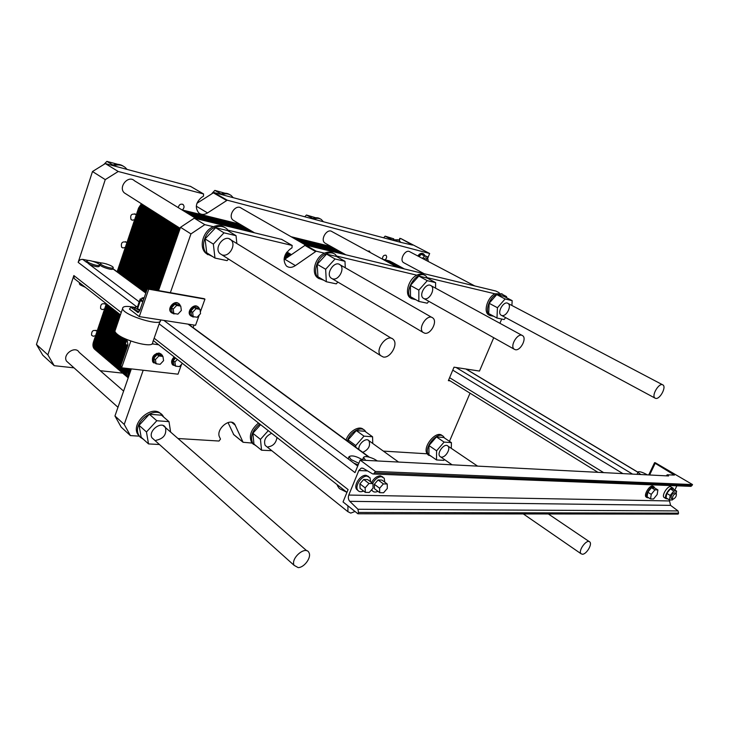 <?xml version="1.0" encoding="UTF-8"?>
<svg xmlns="http://www.w3.org/2000/svg" width="729" height="729" viewBox="0 0 729 729"><rect width="100%" height="100%" fill="white"/><g stroke="black" fill="none" stroke-linecap="round" stroke-linejoin="round"><path stroke-width="1.09" d="M145.818 293.076L112.831 268.81C113.387 270.887 100.21 266.787 100.028 264.818L100.146 264.454M136.141 306.371L78.167 262.349C79.087 260.207 80.6 259.214 82.714 259.387L88.173 260.426M92.738 261.301L101.723 263.014M99.682 265.356L99.39 266.213C98.433 267.315 95.098 266.714 89.385 264.399L86.551 261.893M358.185 464.847L353.847 463.143L348.608 459.206L348.489 458.022M363.233 460.209L362.914 458.778M78.167 262.349L105.258 179.616L92.492 171.525L105.313 163.569L190.579 186.433M74.003 367.844L54.201 365.685L47.877 354.868L36.45 344.462L92.492 171.525M47.877 354.868L73.848 275.544L121.251 312.541M154.147 338.21L348.088 489.569L343.04 501.944L357.921 513.781L358.468 512.451L357.966 509.27L349.774 501.333C348.298 499.611 347.961 497.515 348.781 495.055L358.805 470.542L361.247 468.109L363.279 468.392L372.565 473.877L373.631 474.023L375.408 471.435L360.135 460.072L355.014 472.62L159.168 323.867M75.47 279.544L74.185 278.542L73.848 275.544M355.041 511.494L350.758 513.107L347.924 511.703L347.924 505.826M383.263 357.019C390.261 358.559 398.544 344.152 393.323 339.477C387.646 332.861 374.424 349.546 380.584 355.588L383.263 357.019M126.354 194.169L124.331 192.884C117.879 187.153 128.35 174.632 134.446 180.756L196.274 218.664M424.743 333.208L423.048 332.406C417.416 328.168 427.604 313.16 432.844 317.981C437.801 321.453 430.721 334.729 424.743 333.208M234.255 220.851L233.171 220.213C227.293 215.975 235.795 203.509 241.354 208.212L305.715 245.108M582.444 554.25C586.435 554.368 592.504 544.253 589.807 541.984C586.963 538.521 577.796 550.805 581.04 553.739L582.444 554.25M655.781 398.408C659.973 399.419 666.616 386.944 662.934 384.939C659.28 382.032 651.015 395.792 655.025 398.107L655.781 398.408M403.994 262.859L403.593 262.64C398.982 260.025 405.497 248.689 409.844 251.787L474.77 285.941M85.421 287.354L80.072 284.82L79.443 283.481M87.608 261.921L89.795 263.169C95.499 265.484 98.843 266.085 99.8 264.982C99.591 262.95 85.976 258.804 86.833 261.046L87.608 261.921M113.241 267.598L113.232 267.552C113.068 265.566 99.645 261.41 100.438 263.597L101.249 264.509C104.138 266.796 113.742 269.256 113.241 267.598M105.258 179.616L118.226 171.488L203.519 193.95L203.509 196.147L201.359 197.559C195.709 202.689 194.853 207.811 198.789 212.941C201.386 214.9 204.302 214.9 207.537 212.932L227.248 200.193L429.654 253.492L400.704 238.483L412.55 245.072L400.85 242.393L398.79 240.133L392.557 240.187L400.85 242.393M429.654 253.492L427.641 258.467M421.945 272.528L421.699 273.12M122.946 373.175L100.228 370.697M54.201 365.685L42.783 355.205L36.45 344.462M118.226 171.488L105.313 163.569M196.921 203.3L213.852 192.52L392.557 240.187M106.088 263.843L106.552 263.98M178.231 207.601C179.097 204.512 180.746 203.5 183.17 204.585C184.565 206.398 184.264 208.193 182.286 209.979M134.637 219.711L132.286 220.194L131.047 219.502C129.962 215.11 131.502 213.397 135.667 214.362L136.186 215.119M382.433 259.15C382.543 256.253 383.718 254.95 385.951 255.223C387.09 256.59 386.807 258.13 385.122 259.843M95.59 335.632L93.248 336.26L91.59 335.24C91.435 330.893 93.221 329.508 96.948 331.084L97.066 331.276M104.566 308.996L102.215 309.588L100.638 308.631C100.283 304.266 102.033 302.808 105.86 304.285L106.051 304.585M367.698 251.104L369.439 251.095L370.159 252.453M125.306 247.423L122.946 247.942L121.597 247.158C120.75 242.757 122.363 241.135 126.427 242.283L126.837 242.894M417.817 255.979C419.521 253.61 421.262 252.817 423.03 253.601L423.431 253.81M68.881 363.252L66.512 361.119C62.266 354.394 75.379 345.282 79.115 352.298L123.611 391.081M325.635 243.468L325.006 243.112C319.785 239.841 327.102 227.876 332.032 231.631L397.168 267.197M424.77 255.323L423.713 253.956C421.945 253.173 420.214 253.965 418.501 256.344M419.047 256.626L421.189 254.257L427.641 256.827L424.579 256.034L422.437 258.412M428.297 261.492L427.814 258.831L425.198 259.861M427.641 256.827L427.641 258.74L425.927 257.838L423.312 258.868M421.189 254.257L424.579 256.034M312.267 218.773L312.686 218.572C315.475 217.37 317.962 217.461 320.122 218.818L320.213 218.864M323.403 221.734L321.243 219.42C319.074 218.062 316.596 217.98 313.798 219.174M112.002 165.355L112.539 165.128C116.485 163.733 120.066 164.08 123.292 166.176M126.955 169.338L125.397 167.634C122.025 164.836 118.089 164.225 113.606 165.784M220.422 194.269L220.896 194.06C224.177 192.766 227.129 192.957 229.744 194.634M233.234 197.687L231.157 195.472C228.496 193.604 225.434 193.34 221.99 194.689M391.072 239.786L398.143 239.795M304.795 216.777L306.444 215.009L315.721 217.752M312.859 218.49L306.444 215.009M103.864 164.472L106.89 161.382L117.724 164.298M112.849 165.018L106.89 161.382M212.048 193.34L214.855 190.397L224.96 193.212M221.124 193.969L214.855 190.397M383.609 237.8L385.112 236.141L393.788 238.848M391.582 239.531L385.112 236.141M298.179 567.609C304.23 567.645 311.675 557.403 309.005 552.737C305.898 545.174 290.379 558.204 294.097 565.33L298.179 567.609M515.376 349.71L514.246 349.218C509.371 346.075 518.137 331.987 522.657 335.714C527.067 338.374 520.46 351.032 515.376 349.71M647.425 474.88C642.914 472.41 639.834 471.381 638.194 471.791C637.884 472.292 638.786 473.194 640.919 474.515L640.973 474.543M346.876 492.303L339.331 488.594L337.317 485.56L337.554 484.985M363.279 460.236C356.463 456.172 351.715 454.987 349.027 456.682L351.123 459.571L358.832 463.279M377.44 460.965L374.068 458.969C368.336 456.472 364.81 455.944 363.479 457.402L365.666 460.363M365.311 492.367L360.062 488.321L359.889 483.837L363.707 479.463L367.671 479.6L372.938 483.591L368.974 483.473L365.147 487.874L365.311 492.367L369.275 492.449L373.075 488.075L372.938 483.591M363.707 479.463L368.974 483.473M359.889 483.837L365.147 487.874M379.718 492.676L374.478 488.685L374.341 484.266L378.096 479.946L381.95 480.074L387.227 484.01L383.372 483.901L379.599 488.239L379.718 492.676L383.582 492.749L387.318 488.439L387.227 484.01M378.096 479.946L383.372 483.901M374.341 484.266L379.599 488.239M650.55 498.937L647.097 496.814L647.78 492.23L651.462 487.719L654.423 487.819L657.895 489.915L654.924 489.824L651.243 494.344L650.55 498.937L653.521 499.001L657.184 494.499L657.895 489.915M651.462 487.719L654.924 489.824M647.78 492.23L651.243 494.344M370.578 481.796L370.04 477.796L367.088 476.137C361.693 475.581 354.713 485.76 357.584 489.997C358.832 491.884 360.837 492.23 363.589 491.045M357.948 490.526L356.472 489.132C353.592 484.894 360.563 474.725 365.958 475.29L368.573 476.474M654.924 488.129L653.494 486.635C650.14 486.207 644.591 495.82 647.133 497.643L648.801 497.871M646.495 497.251L646.094 497.014C643.552 495.191 649.102 485.578 652.455 486.006L653.986 486.726M384.784 482.188L384.219 478.197L381.413 476.666C377.977 476.903 375.061 479.144 372.665 483.382M371.735 489.615L372.109 490.444C373.348 492.23 375.289 492.522 377.95 491.328M371.544 482.525C373.931 478.297 376.847 476.064 380.292 475.827L382.807 476.966M372.428 490.881L371.343 490.07M672.976 499.31C675.601 497.925 676.703 496.002 676.293 493.533C673.623 494.18 672.366 496.048 672.539 499.146L672.976 499.31M671.345 498.426L671.163 498.317C670.99 495.219 672.238 493.351 674.917 492.704L676.111 493.424M673.651 489.341L673.104 488.193C670.589 485.651 663.262 496.631 666.096 498.691L667.709 498.864M664.401 497.661L664.055 497.451C661.212 495.383 668.529 484.421 671.054 486.963L672.767 487.993M676.22 493.478L676.612 491.109L673.186 489.059L670.352 488.959L666.771 493.369L666.042 497.852L669.468 499.93L672.302 499.985L672.858 499.301M670.352 488.959L673.787 491.018L670.206 495.447L669.468 499.93M676.612 491.109L673.787 491.018M666.771 493.369L670.206 495.447M670.015 499.939L669.523 500.951L670.571 505.361L678.052 510.929L678.581 513.152L678.125 514.091L357.921 513.781M690.308 486.334L691.046 486.361L692.55 484.575L655.243 462.724L654.551 462.715L655.18 463.316L674.434 475.089L667.245 474.789L668.575 475.964L360.135 460.072M674.817 490.034L676.867 485.815M692.55 484.575L375.408 471.435M93.348 342.311C92.282 346.284 93.358 349.018 96.574 350.512L93.841 348.325L93.348 342.311L106.334 303.747L93.348 342.311L96.255 344.762L96.738 350.795L96.255 344.762L109.314 306.08L96.255 344.762L99.18 347.232L99.654 353.273L99.18 347.232L112.312 308.431L99.18 347.232L102.124 349.72L102.598 355.779L102.124 349.72L115.337 310.8L102.124 349.72L105.094 352.225L105.559 358.294L105.094 352.225L118.38 313.188L105.094 352.225L108.083 354.75L108.539 360.837L108.083 354.75L115.665 332.542L108.083 354.75L111.1 357.301L111.546 363.397L111.1 357.301L118.654 335.212L111.1 357.301L114.134 359.862L114.571 365.967L114.134 359.862L121.898 337.208L114.134 359.862L117.196 362.441L117.624 368.564L117.196 362.441L125.16 339.267L117.196 362.441L120.276 365.038L120.695 371.179L120.276 365.038L127.138 345.127L120.276 365.038L120.841 365.521M117.123 271.735L138.565 208.057L141.408 203.728L138.565 208.057L117.123 271.735M138.565 208.057L141.727 210.089L120.157 273.967L141.727 210.089L144.579 205.742L141.727 210.089L144.579 205.742L141.727 210.089L120.157 273.967L141.727 210.089L144.916 212.13L123.219 276.218L144.916 212.13L147.777 207.774L144.916 212.13L147.777 207.774L144.916 212.13L123.219 276.218L144.916 212.13L148.124 214.189L126.308 278.487L148.124 214.189L150.994 209.815L148.124 214.189L150.994 209.815L148.124 214.189L126.308 278.487L148.124 214.189L151.359 216.267L129.407 280.765L151.359 216.267L154.238 211.875L151.359 216.267L154.238 211.875L151.359 216.267L129.407 280.765L151.359 216.267L154.612 218.363L132.541 283.071L154.612 218.363L157.51 213.952L154.612 218.363L157.51 213.952L154.612 218.363L132.541 283.071L154.612 218.363L157.901 220.468L135.694 285.385L157.901 220.468L160.808 216.039L157.901 220.468L160.808 216.039L157.901 220.468L135.694 285.385L157.901 220.468L161.209 222.591L138.875 287.727L161.209 222.591L164.125 218.153L161.209 222.591L164.125 218.153L161.209 222.591L138.875 287.727L161.209 222.591L164.535 224.732L142.073 290.078L164.535 224.732L167.47 220.276L164.535 224.732L167.47 220.276L164.535 224.732L142.073 290.078L164.535 224.732L167.898 226.892L145.299 292.447L167.898 226.892L170.832 222.409L167.898 226.892L170.832 222.409L167.898 226.892L145.299 292.447L167.898 226.892L171.279 229.061L150.502 289.167L171.279 229.061L174.231 224.568L171.279 229.061L174.231 224.568L171.279 229.061L150.502 289.167L171.279 229.061L174.687 231.248L154.384 289.85L174.687 231.248L177.657 226.737L174.687 231.248L177.657 226.737L174.687 231.248L154.384 289.85L174.687 231.248L178.122 233.453L158.293 290.543L178.341 233.599M181.977 209.897L239.75 224.104L181.977 209.897M291.108 236.725L331.203 246.584L291.108 236.725M404.066 268.864L395.874 266.486L403.784 268.6L399.41 266.331L392.512 264.654L400.421 266.768L396.066 264.509L389.168 262.823L397.077 264.946L392.749 262.704L385.841 261.009L393.76 263.142L389.441 260.909L382.534 259.205L389.441 260.909L393.277 262.877M334.511 248.443L294.398 238.62L334.511 248.443M243.021 226.036L185.193 211.875L243.021 226.036M423.95 298.589L423.33 298.243C418.236 295.008 426.301 281.941 431.076 285.704C435.669 288.456 429.7 300.266 424.497 298.762M380.584 355.588L219.876 253.546C213.406 247.623 224.924 233.562 230.993 239.95C236.46 244.552 229.535 256.973 222.591 255.041M423.048 332.406L331.103 278.077C325.289 273.803 334.666 260.034 340.115 264.827C345.227 268.327 338.848 280.619 332.816 278.906M501.497 315.393L501.105 315.183C496.659 312.641 503.839 300.366 507.995 303.428C512.077 305.633 506.455 316.86 501.935 315.529M212.85 256.699L206.763 253.692C199.919 247.295 204.685 231.412 214.718 227.512C219.502 225.607 223.593 226.099 226.983 228.997L228.879 231.33M236.041 235.667L227.648 230.583L215.629 227.721L205.059 238.893L206.726 252.763L214.973 258.066L213.351 244.115L223.994 232.833L236.041 235.667L236.852 243.55M207.911 254.713L205.441 252.845C198.607 246.448 203.355 230.583 213.387 226.692L204.803 224.65L194.278 218.181L281.786 239.449M224.714 227.439C221.434 225.215 217.652 224.96 213.387 226.692M205.059 238.893L213.351 244.115M215.629 227.721L223.994 232.833M228.532 259.041L227.047 260.627L214.973 258.066M503.429 294.953L506.5 296.557L506.746 297.815M499.237 292.766L495.957 291.062L305.46 245.044L284.082 259.697M506.5 296.557L504.149 295.992M333.663 253.455C331.048 251.687 327.977 251.596 324.46 253.163L316.195 251.195L305.46 245.044M424.715 275.289L424.369 275.097C422.255 273.739 419.749 273.776 416.842 275.188L336.88 256.125M501.825 293.796L494.882 293.787L427.504 277.731M228.095 230.2L292.119 245.454L292.01 247.805L289.732 249.409C283.69 255.123 282.579 260.636 286.397 265.957C288.985 267.953 291.983 267.835 295.391 265.593L316.195 251.195M170.358 292.684L190.952 233.909L204.803 224.65M190.952 233.909L180.528 227.302L194.278 218.181M158.539 290.589L180.528 227.302M129.443 309.05L130.938 307.356L137.981 312.477L139.758 310.654L147.003 289.641L147.932 288.702L148.743 289.185L139.275 316.605L129.443 309.05M136.979 314.846L132.833 311.657M148.124 317.972L143.85 317.315M139.039 311.921C136.378 310.672 134.901 309.597 134.619 308.704L134.81 308.167M137.663 306.344L135.138 307.219C135.439 308.148 136.988 309.251 139.795 310.536M140.014 309.916L137.562 308.768L137.444 306.982L140.223 298.89L140.36 300.63L142.82 301.77M144.251 297.614L141.982 297.988L143.649 299.373M141.362 299.801L142.911 301.505M137.562 308.768L140.36 300.63M141.599 299.118L140.223 298.89M323.776 280.228L318.801 278.46C312.194 273.585 316.641 257.838 325.817 253.947C329.435 252.325 332.57 252.471 335.203 254.366L337.418 257.009M344.99 261.31L336.488 256.48L326.565 254.12L317.197 264.317L317.926 276.738L326.319 281.74L325.644 269.256L335.067 258.968L344.99 261.31L345.273 267.78M324.46 253.163C315.283 257.055 310.855 272.783 317.47 277.658L319.129 278.715M317.197 264.317L325.644 269.256M326.565 254.12L335.067 258.968M337.882 282.087L336.269 283.863L326.319 281.74M493.624 316.222L489.924 315.539C484.493 312.504 488.731 298.17 496.221 294.489L502.445 294.124L504.441 296.612M512.168 300.649L503.839 296.302L496.75 294.616L489.132 303.291L488.722 313.552L496.978 318.035L497.442 307.729L505.097 298.981L512.168 300.649L511.904 305.478M494.882 293.787C487.391 297.468 483.172 311.784 488.603 314.828L489.332 315.22M489.132 303.291L497.442 307.729M496.75 294.616L505.097 298.981M505.716 317.671L504.076 319.548L496.978 318.035M199.254 314.992L195.554 325.298L139.275 316.605M200.32 312.012L204.94 299.136L203.947 298.699M200.53 313.625L197.149 317.252L193.203 316.614L192.629 312.331L196.028 308.686L199.983 309.351L200.53 313.625M199.983 309.351L198.206 308.094L194.26 307.428L190.87 311.055L191.435 315.338L193.203 316.614M190.87 311.055L192.629 312.331M194.26 307.428L196.028 308.686M181.357 310.472L177.912 314.144L173.839 313.488L173.21 309.132L176.673 305.433L180.746 306.116L181.357 310.472M180.746 306.116L178.988 304.85L174.914 304.166L171.452 307.848L172.09 312.203L173.839 313.488M171.452 307.848L173.21 309.132M174.914 304.166L176.673 305.433M194.78 316.869L192.948 316.969L190.725 315.684C186.998 311.374 195.454 303.054 198.844 307.674L199.564 309.06M197.841 306.836C194.096 303.045 186.56 311.192 190.096 315.22L191.116 316.094M175.543 313.762L173.657 313.862L171.279 312.44C167.542 307.902 176.336 299.683 179.726 304.522L180.4 305.87M178.651 303.601C174.842 299.728 167.132 307.766 170.641 311.976L171.725 312.941M204.94 299.136L148.743 289.185M428.852 301.341L427.203 303.2L418.847 301.423L418.847 290.124L427.294 280.674L435.614 282.633L435.559 288.155M435.614 282.633L427.148 278.05L418.829 276.072L410.418 285.449L410.482 296.685L418.847 301.423M410.418 285.449L418.847 290.124M418.829 276.072L427.294 280.674M415.885 299.747L411.639 298.644C402.362 292.693 416.961 269.019 425.718 275.826L427.887 278.451M416.842 275.188C408.55 278.988 404.258 294.088 410.309 297.888L411.484 298.553M431.759 456.646L428.36 454.641C423.285 447.697 437.837 430.356 443.496 436.553L444.544 438.029M451.415 442.64L443.742 437.491L436.434 436.917L428.962 445.556L428.907 454.668L436.507 459.944L436.598 450.795L444.107 442.093L451.415 442.64L451.297 448.353M442.412 435.824L442.275 435.732C436.607 429.536 422.064 446.85 427.148 453.793L428.944 455.397M428.962 445.556L436.598 450.795M436.434 436.917L444.107 442.093M444.499 459.571L443.833 460.354L436.507 459.944M440.58 456.873L439.97 456.445C436.27 453.283 444.59 442.448 447.916 446.066C450.978 448.535 445.674 457.63 441.492 457.092M347.332 440.99C349.947 432.133 360.946 425.763 364.956 430.657L365.885 432.005M348.07 439.915L355.752 445.547L364.026 436.142L372.565 436.78L364.846 431.258L356.299 430.584L348.07 439.915L348.152 441.592M363.534 429.6C359.388 425.016 348.672 431.395 346.102 440.088M356.299 430.584L364.026 436.142M372.565 436.78L372.765 443.478M355.825 447.232L355.752 445.547M358.923 449.511C357.893 444.253 366.086 437.081 368.938 440.717C370.669 445.683 368.61 449.565 362.769 452.344M173.183 360.664L174.896 362.012L175.498 366.131L173.794 364.773L173.183 360.664L175.616 358.048M177.329 359.397L174.896 362.012M175.498 366.131L179.462 366.596L182.432 363.397M156.079 363.807L154.384 362.441L153.719 358.267L157.154 354.586L161.237 355.105L162.941 356.454L158.858 355.943L155.414 359.625L156.079 363.807L160.17 364.3L163.588 360.627L162.941 356.454M157.154 354.586L158.858 355.943M153.719 358.267L155.414 359.625M174.805 357.42C172.281 359.871 171.634 362.34 172.855 364.819L176.591 366.259M173.256 365.311L172.235 364.327C171.014 361.848 171.661 359.388 174.185 356.937M162.731 356.29L162.212 355.087L159.66 353.538C154.32 354.458 152.206 357.41 153.336 362.368L157.282 363.953M153.801 362.951L152.725 361.876C151.596 356.909 153.701 353.966 159.04 353.046L161.155 354.048M181.548 364.354L178.022 374.177L121.597 367.799L130.801 341.136M158.64 344.744L151.96 343.842M123.866 338.229L127.393 341.081L127.93 344.954L120.859 365.448L121.597 367.799M143.358 439.241L140.25 437.2L138.802 435.167C131.366 422.428 156.872 403.602 163.487 416.742L163.66 417.043M169 421.644L161.51 415.193L149.354 414.236L139.075 425.344L141.171 437.254L148.516 443.915L146.456 431.96L156.799 420.742L169 421.644L170.632 432.087M161.073 414.081C152.643 403.994 130.737 422.538 137.626 434.101L140.086 437.017M139.075 425.344L146.456 431.96M149.354 414.236L156.799 420.742M159.469 444.526L148.516 443.915M294.097 565.33L151.942 437.774C147.805 430.812 161.893 420.296 165.483 427.595C166.768 434.448 163.633 438.676 156.07 440.298M256.581 446.184L252.908 443.633C249.837 436.999 252.116 430.447 259.734 423.986M260.599 424.67L252.845 433.272L253.974 444.079L261.547 450.212L260.453 439.359L268.263 430.675M258.513 423.03C250.904 429.481 248.625 436.015 251.696 442.649L253.546 444.408M252.845 433.272L260.453 439.359M271.78 450.686L261.547 450.212M347.924 511.703L265.156 445.373C263.47 440.225 265.62 436.197 271.616 433.308M276.984 437.509C276.045 443.041 273.065 446.157 268.035 446.886M126.646 340.479L125.342 344.27L126.071 340.015M127.766 345.428L125.342 344.27M193.13 327.613L194.042 325.07M139.084 436.133L130.4 435.596L124.212 424.415L143.194 370.241M178.013 438.521L219.019 441.036L220.486 439.077L219.593 437.181C215.365 429.408 230.264 416.952 234.82 424.369L232.688 422.647M252.006 443.059L243.067 442.266L234.82 424.369M383.363 451.105L427.148 453.793M470.032 393.177L449.465 441.327M493.733 337.718L479.491 371.061L454.021 367.179L448.353 380.638L450.176 380.884M501.716 319.047L499.903 323.284M233.763 434.675L228.022 422.547M130.4 435.596L121.169 427.13L114.954 415.977L131.32 368.901M124.212 424.415L114.954 415.977M135.047 307.474C126.746 305.77 122.59 306.153 122.581 308.613C123.183 315.347 162.685 327.321 160.453 320.186L160.38 319.867M160.043 321.361L152.698 342.348C154.758 349.884 115.364 338.238 114.927 331.084L115.419 329.645M337.837 250.302L297.714 240.515L337.837 250.302M246.32 227.986L188.447 213.861L246.32 227.986M99.481 352.991C96.264 351.496 95.18 348.754 96.255 344.762L109.314 306.08L96.255 344.762C95.18 348.754 96.264 351.496 99.481 352.991L111.546 363.397C108.566 361.83 107.619 359.115 108.685 355.26L116.221 333.189M341.19 252.179L301.059 242.438L341.19 252.179M249.637 229.945L191.709 215.866L249.637 229.945M102.415 355.479C99.18 353.993 98.105 351.241 99.18 347.232L112.312 308.431L99.18 347.232C98.105 351.241 99.18 353.993 102.415 355.479L99.654 353.273M344.553 254.075L304.421 244.361L344.553 254.075M252.972 231.913L195.007 217.889L252.972 231.913M105.368 357.985C102.124 356.508 101.039 353.747 102.124 349.72L115.337 310.8L102.124 349.72C101.039 353.747 102.124 356.508 105.368 357.985L102.598 355.779M108.348 360.509C105.085 359.033 104.001 356.281 105.094 352.225L118.38 313.188L105.094 352.225C104.001 356.281 105.085 359.033 108.348 360.509L105.559 358.294M111.346 363.051C108.074 361.584 106.99 358.823 108.083 354.75L115.665 332.542L108.083 354.75C106.99 358.823 108.074 361.584 111.346 363.051L108.539 360.837M114.371 365.621C111.081 364.154 109.988 361.384 111.1 357.301L118.654 335.212L111.1 357.301C109.988 361.384 111.081 364.154 114.371 365.621L111.546 363.397L114.571 365.967C111.583 364.409 110.626 361.684 111.701 357.811L119.292 335.65M117.405 368.2C114.107 366.742 113.022 363.962 114.134 359.862L121.898 337.208L114.134 359.862C113.022 363.962 114.107 366.742 117.405 368.2L123.784 373.813L123.265 367.99L123.784 373.813C120.905 372.346 119.884 369.776 120.732 366.067M120.476 370.797C117.159 369.357 116.066 366.569 117.196 362.441L125.16 339.267L117.196 362.441C116.066 366.569 117.159 369.357 120.476 370.797L117.624 368.564M123.566 373.421C120.239 371.981 119.137 369.184 120.276 365.038L127.138 345.127L120.276 365.038C119.137 369.184 120.239 371.981 123.566 373.421L120.695 371.179M126.673 376.055C123.438 374.697 122.308 372.009 123.265 367.99C122.308 372.009 123.438 374.697 126.673 376.055L123.784 373.813L128.195 377.886C126.071 376.091 125.506 373.567 126.5 370.296L127.147 368.427L126.5 370.296L126.901 376.465L126.5 370.296L127.147 368.427L126.5 370.296L129.653 372.956L129.188 375.034L131.074 368.865L129.853 373.13M287.673 252.416L286.843 252.225L287.673 252.416M291.281 254.549L286.078 253.355L291.281 254.549M289.987 255.569L285.431 254.521L289.987 255.569M175.297 302.717L175.051 303.401M288.556 256.581L284.902 255.742L288.556 256.581M287.108 257.601L284.492 257.009L287.108 257.601M285.622 258.649L284.219 258.33L285.622 258.649M390.106 261.264L383.199 259.57M331.868 246.958L291.764 237.107M240.406 224.486L182.614 210.289M117.724 272.172L139.193 208.458L142.046 204.129M106.926 304.212L93.923 342.803C92.893 346.567 93.841 349.255 96.775 350.849M390.762 261.62L383.855 259.925M332.524 247.331L292.42 237.481M241.062 224.878L183.261 210.69M118.335 272.619L139.831 208.868L142.674 204.53M107.528 304.676L94.506 343.286C93.503 346.867 94.333 349.492 97.003 351.168M392.813 262.722L384.52 260.289M333.189 247.696L293.076 237.864M241.718 225.261L183.908 211.082M118.936 273.065L140.46 209.269L143.312 204.931M108.12 305.141L95.089 343.778C94.114 347.168 94.834 349.729 97.249 351.469M393.177 262.841L385.176 260.645M333.846 248.07L293.741 238.237M242.365 225.653L184.546 211.474M119.547 273.521L141.098 209.679L143.941 205.341M108.721 305.606L95.672 344.27C94.724 347.478 95.344 349.966 97.513 351.752M393.414 263.06L386.507 261.374M335.176 248.817L295.063 238.994M243.677 226.427L185.84 212.267M120.768 274.414L142.365 210.49L145.217 206.143M109.915 306.544L96.839 345.254C95.791 349.045 96.747 351.733 99.691 353.328M394.07 263.424L387.163 261.738M335.841 249.181L295.728 239.376M244.343 226.81L186.496 212.668M121.378 274.86L143.002 210.9L145.855 206.553M110.516 307.018L97.422 345.746C96.41 349.337 97.239 351.979 99.919 353.647M396.129 264.527L387.828 262.103M336.506 249.555L296.393 239.759M244.999 227.202L187.143 213.068M121.989 275.316L143.64 211.31L146.493 206.954M111.109 307.483L98.005 346.239C97.021 349.647 97.741 352.216 100.165 353.948M396.503 264.645L388.493 262.458M337.172 249.929L297.049 240.142M245.655 227.594L187.79 213.469M122.609 275.762L144.278 211.72L147.14 207.364M111.71 307.957L98.588 346.74C97.64 349.947 98.26 352.453 100.429 354.23M396.74 264.873L389.833 263.187M338.511 250.685L298.389 240.898M246.976 228.368L189.093 214.262M123.839 276.665L145.554 212.54L148.424 208.175M112.913 308.905L99.764 347.733C98.716 351.533 99.673 354.23 102.625 355.825M397.405 265.238L390.498 263.552M339.176 251.058L299.054 241.281M247.641 228.76L189.75 214.663M124.449 277.12L146.192 212.95L149.062 208.585M113.524 309.378L100.356 348.225C99.335 351.834 100.165 354.476 102.853 356.144M399.474 266.34L391.172 263.916M339.842 251.432L299.719 241.663M248.307 229.152L190.406 215.064M125.069 277.576L146.839 213.369L149.709 208.995M114.125 309.852L100.948 348.726C99.955 352.134 100.675 354.713 103.099 356.454M399.838 266.468L391.837 264.29M340.516 251.806L300.384 242.046M248.972 229.544L191.053 215.465M125.689 278.031L147.477 213.779L150.356 209.405M114.726 310.326L101.531 349.218C100.584 352.444 101.194 354.95 103.363 356.736M400.084 266.696L393.177 265.019M341.855 252.562L301.733 242.821M250.302 230.337L192.374 216.276M126.928 278.943L148.771 214.608L151.641 210.225M115.947 311.274L102.716 350.221C101.659 354.048 102.616 356.745 105.577 358.331M400.759 267.06L393.851 265.383M342.53 252.936L302.398 243.204M250.967 230.728L193.03 216.677M127.548 279.398L149.418 215.019L152.297 210.635M116.549 311.748L103.308 350.722C102.288 354.349 103.117 356.991 105.805 358.659M402.827 268.172L394.526 265.757M343.204 253.318L303.073 243.586M251.633 231.12L193.686 217.078M128.167 279.854L150.065 215.438L152.944 211.046M117.159 312.231L103.91 351.223C102.907 354.649 103.627 357.228 106.06 358.969M403.201 268.29L395.2 266.121M343.878 253.692L303.747 243.978M252.298 231.521L194.342 217.479M128.787 280.31L150.712 215.848L153.591 211.465M117.77 312.705L104.502 351.724C103.536 354.959 104.147 357.474 106.325 359.251M403.447 268.527L396.549 266.86M345.236 254.448L305.096 244.753M253.646 232.305L195.664 218.29M130.035 281.23L152.006 216.686L154.894 212.294M118.991 313.661L105.696 352.736C104.63 356.572 105.587 359.279 108.557 360.864M130.664 281.686L152.662 217.105L155.55 212.704M119.602 314.144L106.288 353.237C105.258 356.873 106.088 359.525 108.785 361.192M131.284 282.15L153.309 217.524L156.197 213.123M120.221 314.627L106.89 353.738C105.887 357.183 106.598 359.771 109.031 361.502M131.913 282.606L153.965 217.944L156.853 213.533M115.155 331.75L107.491 354.248C106.525 357.492 107.127 360.008 109.304 361.794M133.17 283.535L155.268 218.782L158.166 214.372M133.799 283.991L155.924 219.201L158.822 214.782M116.804 333.764L109.286 355.77C108.247 359.424 109.077 362.076 111.783 363.744M134.428 284.456L156.58 219.62L159.487 215.201M117.405 334.274L109.888 356.281C108.885 359.734 109.596 362.322 112.038 364.063M135.065 284.921L157.236 220.049L160.143 215.62M118.025 334.757L110.498 356.791C109.523 360.044 110.125 362.568 112.312 364.345M136.332 285.85L158.558 220.887L161.464 216.458M136.961 286.324L159.214 221.315L162.13 216.887M119.93 336.06L112.312 358.322C111.264 361.985 112.093 364.655 114.808 366.313M137.599 286.789L159.879 221.744L162.795 217.306M120.586 336.461L112.922 358.832C111.901 362.295 112.612 364.901 115.064 366.632M138.237 287.253L160.544 222.163L163.46 217.725M121.242 336.844L113.524 359.342C112.548 362.614 113.15 365.138 115.337 366.924M139.512 288.192L161.874 223.019L164.79 218.572M122.572 337.563L114.745 360.372C113.651 364.263 114.617 366.997 117.615 368.564M140.15 288.666L162.54 223.448L165.456 219.001M123.237 337.919L115.355 360.891C114.298 364.573 115.127 367.243 117.852 368.901M140.788 289.131L163.205 223.876L166.13 219.42M123.912 338.265L115.966 361.402C114.945 364.883 115.656 367.489 118.107 369.22M141.426 289.604L163.87 224.304L166.795 219.848M124.531 338.766L116.576 361.921C115.592 365.202 116.193 367.735 118.38 369.521M142.711 290.552L165.21 225.161L168.135 220.696M125.78 339.778L117.806 362.96C116.713 366.869 117.67 369.603 120.686 371.17M143.358 291.026L165.875 225.589L168.809 221.124M125.315 343.441L118.417 363.479C117.36 367.179 118.189 369.858 120.914 371.517M144.005 291.5L166.549 226.026L169.483 221.552M125.762 344.471L119.037 363.999C118.007 367.489 118.718 370.104 121.169 371.836M144.652 291.974L167.223 226.455L170.158 221.981M126.445 344.799L119.656 364.518C118.663 367.808 119.264 370.35 121.451 372.127M147.249 289.149L168.572 227.32L171.515 222.846M148.197 288.757L169.246 227.758L172.19 223.274M124.003 374.141C121.652 372.792 120.704 370.551 121.16 367.425M148.962 288.894L169.921 228.186L172.873 223.703M124.267 374.46C122.135 373.02 121.315 370.806 121.798 367.817M149.737 289.03L170.604 228.624L173.548 224.131M124.541 374.761C122.545 373.175 121.871 370.888 122.527 367.899M151.277 289.304L171.962 229.498L174.914 224.997M124.039 368.072L124.003 368.191C122.882 372.127 123.848 374.879 126.882 376.437M152.051 289.44L172.636 229.936L175.598 225.434M124.814 368.163L124.623 368.71C123.538 372.446 124.377 375.134 127.119 376.784M152.826 289.577L173.32 230.373L176.281 225.872M125.588 368.245L125.251 369.238C124.203 372.765 124.914 375.389 127.375 377.112M153.6 289.714L174.003 230.811L176.965 226.3M126.372 368.336L125.871 369.767C124.869 373.084 125.461 375.635 127.657 377.412M128.195 377.886C126.071 376.091 125.506 373.567 126.5 370.296L123.839 368.054M155.159 289.987L175.379 231.694L178.341 227.175M127.93 368.51L127.128 370.833C126.226 373.695 126.582 376.036 128.204 377.868M155.942 290.124L176.063 232.132L179.024 227.612M128.714 368.601L127.757 371.362L128.258 377.695M156.726 290.27L176.746 232.569L179.717 228.049M129.498 368.692L128.386 371.89L128.395 377.312M157.5 290.406L177.439 233.016L179.972 228.915M130.281 368.783L129.015 372.428L128.641 376.601M131.074 368.865L129.188 375.034L131.074 368.865M288.392 252.845L286.679 252.444M289.112 253.273L286.524 252.671M289.832 253.692L286.369 252.899M290.561 254.12L286.224 253.127M291.117 254.776L285.941 253.583M290.835 254.968L285.804 253.82M290.552 255.168L285.677 254.047M290.27 255.369L285.549 254.284M289.705 255.77L285.321 254.767M289.422 255.97L285.212 255.004M289.131 256.171L285.103 255.25M288.848 256.371L285.003 255.496M156.589 353.383L156.252 354.34M288.265 256.781L284.811 255.997M287.982 256.982L284.729 256.243M287.691 257.191L284.647 256.499M287.399 257.392L284.565 256.754M286.807 257.811L284.428 257.273M286.515 258.02L284.365 257.528M286.215 258.23L284.31 257.793M285.923 258.43L284.264 258.057M285.321 258.859L284.173 258.595M285.03 259.068L284.146 258.868M284.72 259.278L284.119 259.141M194.497 306.025L194.242 306.736M637.948 472.319L465.831 368.974M456.072 367.489L632.553 474.114M188.064 324.15L368.692 457.001M82.714 259.387L86.414 262.167M89.385 264.399L139.212 301.842M163.916 320.414L348.608 459.206M353.847 463.143L357.702 466.041M622.912 473.613L452.773 370.15M449.602 377.686L603.648 472.62M203.519 193.95L190.205 186.214M207.537 212.932L196.301 206.198M226.455 200.357L213.068 192.675M227.248 200.193L213.852 192.52M399.355 240.524L400.148 238.52M672.521 475.071L673.113 473.832M649.603 474.989L655.18 463.316M678.581 513.152L358.468 512.451M678.052 510.929L357.966 509.27M670.571 505.361L349.774 501.333M669.523 500.951L348.781 495.055M367.525 470.907L358.805 470.542M692.085 485.523L374.843 472.802M315.375 251.405L304.649 245.245M295.391 265.593L284.784 259.232M292.119 245.454L281.403 239.23M134.874 307.984L130.938 307.356M138.346 312.404L137.325 312.249M204.421 298.781L148.233 288.812M243.003 442.157L233.444 434.356M235.33 425.262L231.704 422.337M448.645 379.946L597.953 472.328M74.185 278.542L120.467 314.819M153.318 340.571L346.958 492.357M124.331 192.884L180.172 228.341M229.097 238.784L391.473 338.347M233.171 220.213L254.257 232.669M286.998 252.024L291.363 254.603M339.122 264.253L431.878 317.425M368.027 440.061L398.563 462.058M439.97 456.445L452.098 464.81M523.34 513.945L581.04 553.739M447.324 445.665L477.595 466.132M548.363 513.963L589.269 541.62M403.593 262.64L424.132 273.712M501.105 315.183L655.025 398.107M507.639 303.237L662.615 384.775M79.652 282.825L79.306 283.891M86.833 261.046L86.423 262.276M100.438 263.597L100.028 264.818M113.113 267.898L112.822 268.764M203.61 193.978L190.506 186.36M399.838 238.301L399.045 240.297M125.506 241.645L126.427 242.283M104.876 303.51L105.86 304.285M95.955 330.264L96.948 331.084M134.801 213.797L135.667 214.362M182.532 204.202L183.17 204.585M66.512 361.119L117.97 407.292M163.159 425.572L306.763 550.778M325.006 243.112L345.856 254.804M423.33 298.243L514.246 349.218M430.502 285.394L522.11 335.413M466.05 369.011L637.984 472.237M112.877 268.609L145.882 292.885M188.501 324.214L369.33 457.165M638.112 471.964L636.991 474.342M349.027 456.682L348.398 458.24M363.479 457.402L362.851 458.942M356.472 489.132L357.584 489.997M646.094 497.014L647.133 497.643M371.453 489.943L372.109 490.444M671.163 498.317L672.539 499.146M664.055 497.451L666.096 498.691M667.044 474.871L666.561 475.864M654.533 462.751L648.719 474.944M362.814 468.173L361.247 468.109M691.046 486.361L373.631 474.023M93.841 348.325L96.738 350.795M206.763 253.692L205.441 252.845M292.211 245.491L281.713 239.385M130.783 307.274L134.892 307.93M134.619 308.704L135.138 307.219M141.253 300.111L141.982 297.988M318.801 278.46L317.47 277.658M489.924 315.539L488.603 314.828M190.725 315.684L190.096 315.22M171.279 312.44L170.641 311.976M148.087 288.73L204.12 298.671M411.639 298.644L410.309 297.888M428.998 455.443L427.786 454.595M172.235 364.327L172.855 364.819M152.725 361.876L153.336 362.368M138.802 435.167L137.626 434.101M252.908 443.633L251.696 442.649M243.067 442.266L233.508 434.466M122.581 308.613L114.927 331.084M393.76 263.142L396.594 264.691M397.077 264.946L399.939 266.504M400.421 266.768L403.301 268.336M403.784 268.6L404.431 268.955M126.901 376.465L128.286 377.64"/></g></svg>

